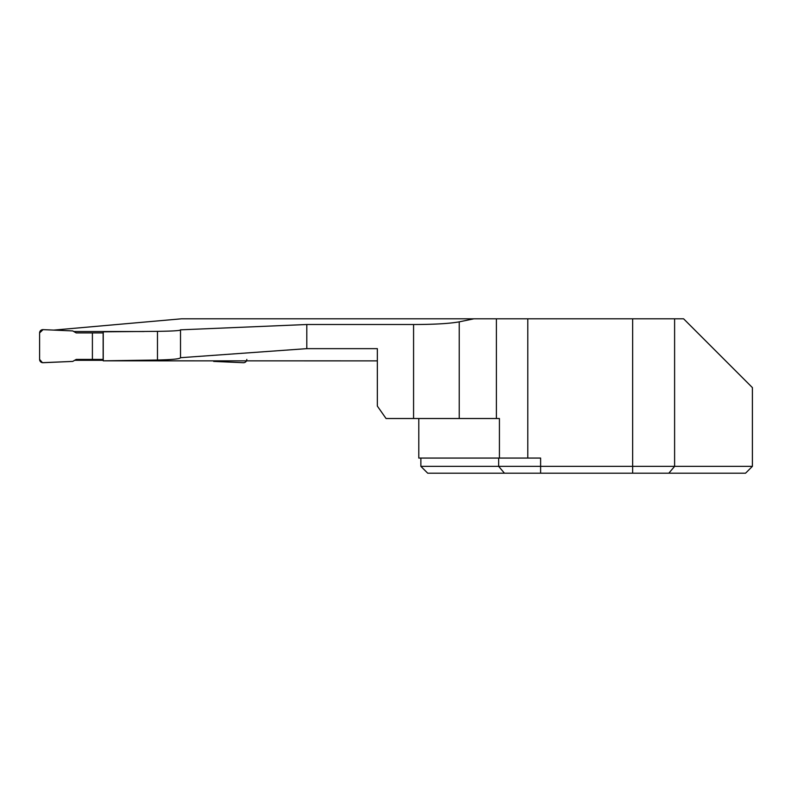 <?xml version="1.0" encoding="UTF-8"?>
<svg xmlns="http://www.w3.org/2000/svg" width="792" height="792" viewBox="0 0 792 792"><rect width="100%" height="100%" fill="white"/><g stroke="black" fill="none" stroke-linecap="round" stroke-linejoin="round"><path stroke-width="1.19" d="M377.348 360.875L103.237 360.835L157.479 360.023C172.26 359.687 179.933 358.915 180.507 357.707L306.801 348.648L377.348 348.648L377.348 406.088L386.06 418.522L499.425 418.522L499.425 458.063L418.79 458.063L418.79 418.522M74.646 360.31L103.237 360.31M73.795 331.531L144.085 331.531M53.787 330.096L181.457 318.81L527.789 318.81L527.789 458.063L540.609 458.063L540.609 466.349L420.869 466.349L427.7 473.19L745.559 473.19L752.4 466.349L540.609 466.349L540.609 473.19M527.789 318.81L683.605 318.81L752.4 387.605L752.4 466.349M180.507 357.499L180.507 329.828L306.801 324.512L413.572 324.512C434.283 324.482 449.5 323.591 459.231 321.849L473.903 318.81M103.237 360.835L103.237 331.838L157.479 331.353C172.25 331.145 179.923 330.68 180.507 329.957M527.789 458.063L499.425 458.063M306.801 324.512L306.801 348.648M103.237 359.429L76.181 359.429L72.755 361.409L43.045 362.706A3.356 3.317 -39.6 0 1 42.451 362.677A3.317 3.317 0 0 1 39.6 359.42L39.6 332.917A3.317 3.317 0 0 1 42.451 329.66A3.356 3.317 -140.4 0 1 43.045 329.63L72.755 330.927L76.181 332.907L103.237 332.907M246.807 359.42A3.317 3.317 0 0 1 243.956 362.677A3.356 3.317 39.6 0 1 243.362 362.706L213.652 361.409M103.138 359.429L103.138 332.907M92.397 332.907L92.397 359.429M43.045 329.63L39.6 332.917L39.6 359.42L42.451 362.677L72.755 361.409L76.181 359.429L92.397 359.429L92.397 332.907L76.181 332.907L72.755 330.927L43.045 329.63M157.479 331.353L157.479 360.023M504.435 473.19L498.663 466.349L498.663 458.063M632.65 318.81L632.65 473.19M668.834 473.19L674.606 466.349L674.606 318.81M459.231 321.849L459.231 418.522M413.572 324.512L413.572 418.522M496.386 318.81L496.386 418.522M420.869 458.063L420.869 466.349"/></g></svg>

